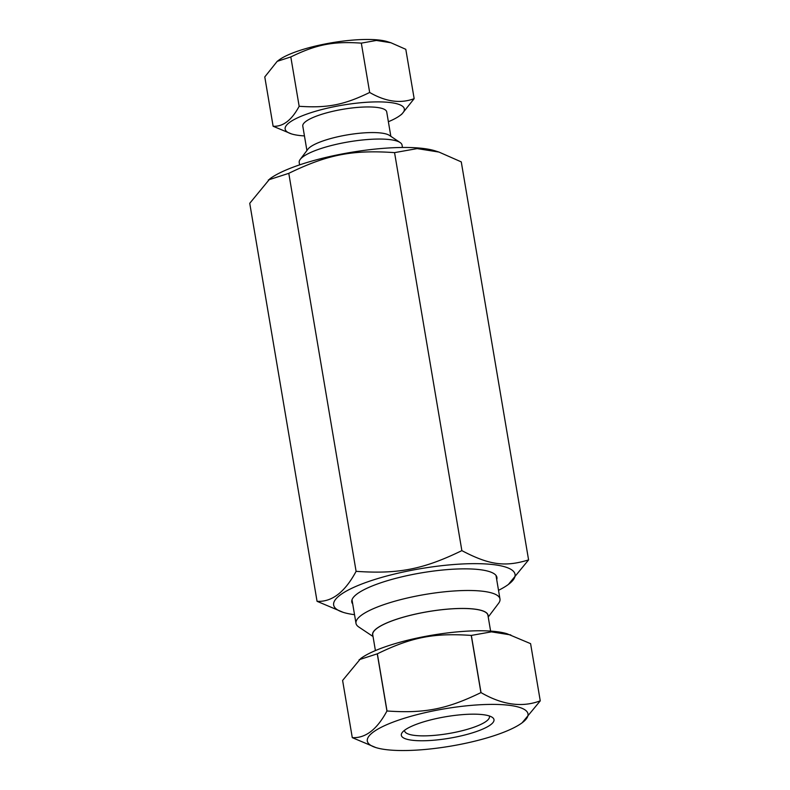<?xml version="1.0" encoding="UTF-8"?>
<svg xmlns="http://www.w3.org/2000/svg" width="790" height="790" viewBox="0 0 790 790"><rect width="100%" height="100%" fill="white"/><g stroke="black" fill="none" stroke-linecap="round" stroke-linejoin="round"><path stroke-width="1.19" d="M390.932 42.759L387.495 41.682A60.455 14.032 170.4 0 0 296.981 51.409A60.455 14.032 170.4 0 0 278.939 60.04L277.191 61.343L290.809 56.939C316.553 44.438 333.143 41.189 361.326 43.134L376.405 40.448L390.932 42.759L405.803 49.316L414.157 98.651C400.55 103.816 385.718 101.762 369.671 92.47C343.926 104.981 327.346 108.22 299.163 106.285C291.707 120.169 283.027 126.825 273.123 126.262L291.441 133.895A60.455 14.032 170.4 0 0 304.446 135.919M273.123 126.262L264.778 76.926L277.191 61.343M299.163 106.285L290.809 56.939M361.326 43.134L369.671 92.47M388.374 121.729A60.455 14.032 170.4 0 0 399.987 115.538L401.745 114.234L414.157 98.651M399.987 115.538A60.455 14.032 170.4 0 0 380.464 101.91A60.455 14.032 170.4 0 0 307.537 113.829A60.455 14.032 170.4 0 0 291.441 133.895M390.843 136.334L386.715 111.903A42.561 9.875 170.4 0 0 362.215 107.104A42.561 9.875 170.4 0 0 318.548 115.36A42.561 9.875 170.4 0 0 302.787 126.104L306.915 150.525M299.608 164.873L299.213 162.513A52.16 12.107 -9.6 0 1 300.21 159.412A52.16 12.107 -9.6 0 1 318.538 149.359A52.16 12.107 -9.6 0 1 400.096 142.516A52.16 12.107 -9.6 0 1 402.061 145.113L402.456 147.473M400.096 142.516L389.44 135.396A42.561 9.875 170.4 0 0 322.883 140.976A42.561 9.875 170.4 0 0 307.932 149.182L300.21 159.412M375.408 650.575L372.742 634.765A58.411 13.558 -9.6 0 1 451.376 608.873A58.411 13.558 -9.6 0 1 487.934 615.282L490.61 631.092M359.124 659.709L377.265 653.834L386.942 711.02C377.008 729.506 365.454 738.374 352.281 737.633L342.603 680.447L360.744 658.505A81.479 18.911 -9.6 0 1 464.56 631.309A81.479 18.911 -9.6 0 1 507.062 633.758L530.574 643.643A96.331 22.357 -9.6 0 1 530.594 643.672L540.251 700.829C522.131 707.702 502.391 704.957 481.021 692.603L471.344 635.417L491.42 631.852L510.784 634.933M377.265 653.834A96.331 22.357 -9.6 0 1 377.353 653.804C411.62 637.175 433.73 632.839 471.245 635.427A96.331 22.357 -9.6 0 1 471.294 635.417A96.331 22.357 -9.6 0 1 471.344 635.417M489.296 715.957A43.035 9.993 -9.6 0 1 489.454 716.51A43.035 9.993 -9.6 0 1 431.518 735.589A43.035 9.993 -9.6 0 1 404.589 730.859A43.035 9.993 -9.6 0 1 404.559 730.286M430.738 740.457A46.985 10.902 170.4 0 0 478.878 730.651A46.985 10.902 170.4 0 0 492.21 717.29A46.985 10.902 170.4 0 0 445.846 716.718A46.985 10.902 170.4 0 0 402.238 732.508A46.985 10.902 170.4 0 0 430.738 740.457M471.245 635.427L480.922 692.613C446.646 709.242 424.536 713.577 387.021 710.99L377.353 653.804M522.121 722.801A81.479 18.911 -9.6 0 1 450.813 746.115A81.479 18.911 -9.6 0 1 375.803 747.547A81.479 18.911 -9.6 0 1 388.265 724.045A81.479 18.911 -9.6 0 1 477.012 704.937A81.479 18.911 -9.6 0 1 522.121 722.801L540.261 700.858L530.594 643.672M352.281 737.633A96.331 22.357 -9.6 0 0 352.291 737.653L375.803 747.547M488.23 617.039L498.579 603.323A73.016 16.946 170.4 0 0 499.981 598.978A73.016 16.946 170.4 0 0 454.29 590.969A73.016 16.946 170.4 0 0 355.994 623.34A73.016 16.946 170.4 0 0 358.749 626.974L373.038 636.523M372.9 635.713A58.559 13.588 -9.6 0 1 451.426 608.833A58.559 13.588 -9.6 0 1 488.092 616.23M354.532 614.679A91.996 21.35 -9.6 0 1 343.235 612.359A91.996 21.35 -9.6 0 1 367.735 581.825A91.996 21.35 -9.6 0 1 478.72 563.685A91.996 21.35 -9.6 0 1 508.424 584.422A91.996 21.35 -9.6 0 1 498.52 590.318M352.715 603.975A73.598 17.084 -9.6 0 1 353.209 597.596A73.598 17.084 -9.6 0 1 421.514 572.849A73.598 17.084 -9.6 0 1 494.145 573.757A73.598 17.084 -9.6 0 1 496.713 579.613M508.424 584.422L528.589 559.903C504.909 567.19 489.217 565.008 461.864 550.63C423.252 569.383 398.377 574.251 356.102 571.338C344.914 592.164 331.899 602.158 317.057 601.318L343.235 612.359M268.343 179.942L288.785 173.336C327.396 154.583 352.271 149.705 394.556 152.628L417.16 148.599L438.954 152.065L435.093 150.841A91.996 21.35 -9.6 0 0 297.346 165.653A91.996 21.35 -9.6 0 0 269.904 178.787L249.739 203.306L317.057 601.318M528.589 559.903L461.271 161.891L438.954 152.065M394.556 152.628L461.864 550.63M288.785 173.336L356.102 571.338M499.981 598.978L496.002 575.416M355.994 623.34L352.004 599.768"/></g></svg>
